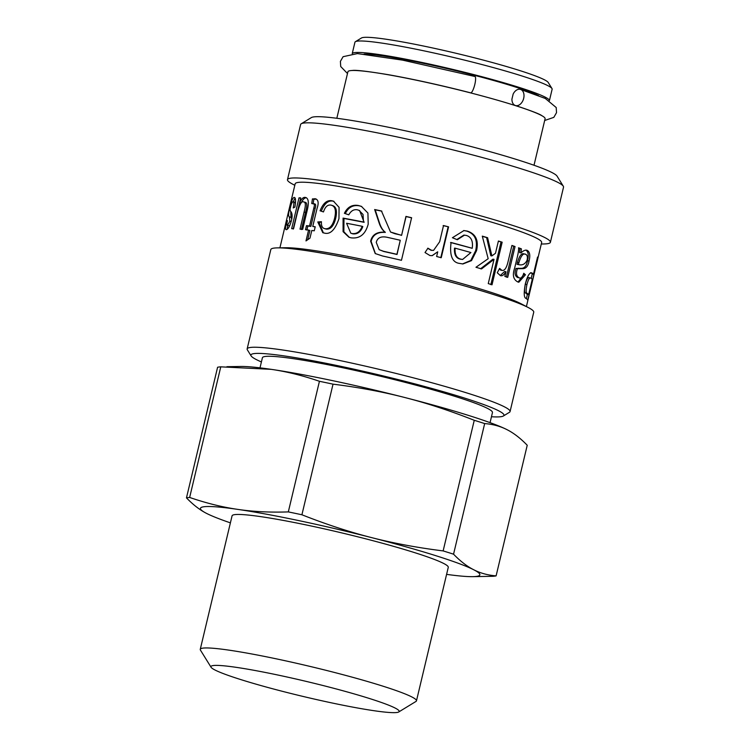 <?xml version="1.0" encoding="UTF-8"?>
<svg xmlns="http://www.w3.org/2000/svg" width="750" height="750" viewBox="0 0 750 750"><rect width="100%" height="100%" fill="white"/><g stroke="black" fill="none" stroke-linecap="round" stroke-linejoin="round"><path stroke-width="1.12" d="M352.059 70.528C354.872 69.787 367.087 71.194 388.697 74.756C413.691 79.219 441.019 85.256 470.7 92.85A8.447 1.903 -75.5 0 0 474.647 85.144A8.447 1.903 -75.5 0 0 474.919 76.491L402.516 60.122L357.422 53.587L343.097 56.691L340.397 61.378L340.716 66.525L347.484 73.519M513.141 94.088A8.447 5.747 107.6 0 1 519.919 89.278A8.447 5.747 107.6 0 1 520.519 89.419A8.447 5.747 107.6 0 1 523.444 99.206A8.447 5.747 107.6 0 1 515.4 105.516A8.447 5.747 107.6 0 1 511.922 99.206L513.141 94.088M490.059 422.653L492.459 412.556A118.247 9.394 -166.6 0 0 379.613 376.022A118.247 9.394 -166.6 0 0 262.406 357.75L260.006 367.838M220.772 366.844A161.747 12.844 13.4 0 0 217.594 367.247L186.469 497.869C193.238 504.872 199.959 510.066 206.625 513.431A143.588 11.4 13.4 0 1 206.016 513.122A143.588 11.4 13.4 0 1 237.863 509.4C222.403 507.169 206.334 503.184 189.647 497.456L220.772 366.844L271.228 369.347C286.688 371.578 302.756 375.562 319.434 381.291L288.319 511.903C270.122 512.522 253.303 511.687 237.863 509.4A143.588 11.4 13.4 0 1 371.4 537.562C349.284 531.928 326.119 524.334 301.913 514.772L333.028 384.159C358.744 387.366 382.659 391.819 404.766 397.509C426.891 403.134 450.047 410.738 474.253 420.291L443.137 550.913C417.422 547.697 393.506 543.244 371.4 537.562A143.588 11.4 13.4 0 1 473.709 569.747A143.588 11.4 13.4 0 1 472.744 576.656L492.928 576.291A161.747 12.844 13.4 0 0 496.106 575.878C487.828 575.222 480.366 573.178 473.709 569.747C467.034 566.381 460.312 561.197 453.553 554.184L484.669 423.572C492.947 424.228 500.419 426.272 507.075 429.694L507.694 430.022A143.588 11.4 13.4 0 0 507.675 430.012L507.694 430.022M226.912 366.694L240.956 366.469A143.588 11.4 13.4 0 1 271.228 369.347A143.588 11.4 13.4 0 1 404.766 397.509A143.588 11.4 13.4 0 1 507.075 429.694C513.741 433.069 520.462 438.253 527.231 445.256L496.106 575.878M319.434 381.291A161.747 12.844 13.4 0 1 333.028 384.159M474.253 420.291A161.747 12.844 13.4 0 1 484.669 423.572M507.075 429.694A143.588 11.4 13.4 0 1 507.675 430.012M186.469 497.869A161.747 12.844 13.4 0 1 189.647 497.456M288.319 511.903A161.747 12.844 13.4 0 1 301.913 514.772M443.137 550.913A161.747 12.844 13.4 0 1 453.553 554.184M230.391 522.863A143.588 11.4 13.4 0 1 206.625 513.431M396.816 712.5A96.769 7.687 13.4 0 1 297.3 695.053A96.769 7.687 13.4 0 1 211.069 667.256A96.769 7.687 13.4 0 1 306.825 681.544A96.769 7.687 13.4 0 1 398.738 711.966A96.769 7.687 13.4 0 1 396.816 712.5M398.738 711.966L415.959 701.447A111.131 8.822 -166.6 0 0 416.466 700.847A111.131 8.822 -166.6 0 0 310.406 666.506A111.131 8.822 -166.6 0 0 200.259 649.341A111.131 8.822 -166.6 0 0 200.438 650.109L211.069 667.256M200.259 649.341L232.069 515.841A111.131 8.822 13.4 0 1 342.216 533.006A111.131 8.822 13.4 0 1 448.266 567.347L416.466 700.847M472.744 576.656A143.588 11.4 13.4 0 1 446.597 574.369M287.213 229.312L287.559 225.469M295.397 203.878L294.788 202.153L292.959 201.741C292.059 202.2 291.262 203.944 290.587 206.991C289.847 209.231 289.95 210.769 290.897 211.613C292.312 213.422 292.491 216.394 291.431 220.528C289.894 226.05 288.244 229.097 286.481 229.659L286.116 229.65M293.241 201.759L295.078 198.084M291.741 219.047L290.953 217.331L290.747 211.397M287.222 221.728L286.65 221.588L287.456 220.612C286.688 223.95 286.678 225.544 287.438 225.384L289.041 225.797L289.894 225.234M286.481 229.659C285.178 229.95 285.225 227.259 286.65 221.588M289.041 225.797L287.438 225.384L289.894 221.231L289.341 216.919C288.225 215.981 288.394 212.934 289.838 207.797C291.15 201.722 292.528 198.272 293.972 197.419C295.716 197.194 296.025 200.409 294.881 207.084L293.241 207.938C294.075 203.644 293.972 201.572 292.959 201.741M293.203 229.088L300.628 198.253M301.434 229.537L305.512 212.447C307.359 205.612 307.162 202.228 304.913 202.294M300.553 198.253L299.006 197.841A126.694 10.059 13.4 0 1 300.712 197.878L299.634 202.397L301.219 202.809C302.916 199.322 304.669 197.644 306.459 197.766M301.219 202.809L299.7 202.397C301.406 198.909 303.178 197.231 304.997 197.363C308.466 197.803 309.206 202.106 307.228 210.272L302.672 229.388A126.694 10.059 -166.6 0 0 300.009 229.134L304.078 212.044C305.925 205.209 305.719 201.816 303.441 201.881C301.584 200.963 299.606 204.422 297.497 212.25L293.578 228.713A126.694 10.059 -166.6 0 0 291.666 228.675L299.006 197.841M305.231 202.35L303.441 201.881M306.028 197.644L305.531 197.456M313.097 203.972L313.809 199.294L316.312 199.106M306.872 230.091L307.838 226.05L310.856 226.406L315.15 208.378C316.041 205.416 315.816 203.925 314.466 203.887M307.688 239.719L309.891 230.456L308.578 230.062A126.694 10.059 -166.6 0 0 305.512 229.697L306.478 225.647A126.694 10.059 13.4 0 1 309.544 226.013L313.837 207.984C314.728 205.022 314.494 203.522 313.125 203.494L311.737 203.569L312.441 198.9L315.703 198.872M316.125 199.088L314.784 198.684C318.337 199.312 319.069 202.641 316.988 208.678L312.759 226.425L315.178 226.969M313.809 199.294L312.441 198.9M314.812 203.963L313.125 203.494M310.856 226.406L309.544 226.013M307.838 226.05L306.478 225.647M312.759 226.425A126.694 10.059 13.4 0 1 315.225 226.762L314.259 230.812A126.694 10.059 -166.6 0 0 311.794 230.475L309.966 238.144L305.991 240.919L308.578 230.062M323.381 232.875L319.003 222.356L317.784 221.972L321.441 221.709C321.159 225.966 322.359 228.3 325.031 228.722C329.513 229.256 332.728 225.703 334.659 218.053C336.394 210.281 335.128 205.959 330.872 205.087C327.591 204.572 325.125 206.85 323.484 211.931L321.3 211.172C324.328 203.578 328.219 200.231 332.981 201.122L333.966 201.337M326.137 229.088L324.319 228.553L326.137 229.088C330.562 229.612 333.741 226.05 335.672 218.409C337.406 210.628 336.178 206.316 331.978 205.453M319.003 222.356L321.412 222.169M321.3 211.172L320.072 210.787C323.109 203.203 327.047 199.856 331.875 200.766L333.441 201.141L339.075 207.338L338.953 218.681C335.081 230.006 330.15 234.797 324.188 233.034L322.791 232.706L317.784 221.972M323.484 211.931L320.072 210.787M332.831 205.659L330.872 205.087M379.163 249.675L383.812 251.503A125.006 9.928 13.4 0 1 397.031 254.484L400.266 240.272A126.694 10.059 -166.6 0 0 388.209 237.534C381.469 235.856 377.484 237.469 376.256 242.381L379.163 249.675L383.512 251.297A126.694 10.059 13.4 0 1 396.919 254.325L400.266 240.272M375.422 253.669L371.109 241.425C372.712 234.9 377.438 231.891 385.294 232.406L385.322 232.284C382.847 230.438 380.897 227.297 379.453 222.872L375.188 209.794L381.881 211.2M375.188 209.794L374.653 209.531A126.694 10.059 13.4 0 1 381.441 210.966L390.544 232.031L401.588 235.378L406.069 216.572L411.647 217.866M385.322 232.284L384.984 232.078C382.481 230.213 380.484 227.072 379.012 222.637L374.653 209.531M406.069 216.572L405.947 216.403A126.694 10.059 13.4 0 1 411.609 217.725L401.456 260.306A126.694 10.059 -166.6 0 0 382.631 256.012L375.206 253.547L370.622 241.181C372.225 234.647 377.006 231.656 384.956 232.191M401.588 235.378L405.947 216.403M390.544 232.031L394.941 233.719A126.694 10.059 13.4 0 1 401.466 235.209M443.137 225.6L448.584 226.866L441.234 257.7A126.694 10.059 -166.6 0 0 436.631 256.509L437.738 251.878A126.694 10.059 -166.6 0 0 437.625 251.841L432.066 255.675M448.134 226.894L440.784 257.728M427.678 248.269L431.128 250.331L433.566 250.387L439.659 241.753L443.522 225.553A126.694 10.059 13.4 0 1 448.584 226.866M437.625 251.841L432.244 255.647L429.938 255.544L425.016 252.534L427.941 248.194L431.438 250.266L433.566 250.387M524.25 254.006C521.803 252.666 519.525 255.478 517.434 262.453L516.994 264.319L518.419 264.591C522.291 265.584 525.159 264.141 527.044 260.269C527.784 257.203 527.353 255.216 525.741 254.306L523.791 253.866M525.741 254.306C523.256 252.947 520.969 255.75 518.869 262.725L518.419 264.591M523.491 274.078L523.903 274.462L518.034 282.028M517.612 277.481L519.094 277.762C520.913 278.85 522.469 277.359 523.762 273.281L525.45 274.781L518.803 282.244L517.725 281.906C513.272 279.516 512.259 274.894 514.669 268.05L516.347 261.009C518.184 253.875 518.906 249.469 518.522 247.791A126.694 10.059 13.4 0 1 521.391 248.859L521.025 252.881C523.491 250.519 525.562 249.684 527.25 250.397C529.819 251.841 530.419 255.403 529.05 261.066C528.113 266.363 525.816 268.894 522.169 268.65L517.434 268.716C515.803 273.3 516.356 276.319 519.094 277.762L517.612 277.481C514.913 276.038 514.378 273.028 516.009 268.444L517.434 268.716M525.75 250.097C528.281 251.531 528.872 255.084 527.503 260.747C526.556 266.044 524.278 268.584 520.678 268.35L516.009 268.444M518.541 248.053L519.966 248.597L519.591 252.609L521.025 252.881M523.903 274.462L525.45 274.781M520.678 268.35L522.169 268.65M526.65 250.209L526.022 250.153M519.966 248.597L521.391 248.859M529.275 277.762C528 276.909 526.688 279.066 525.347 284.241C524.175 289.8 524.278 292.734 525.666 293.034A125.006 9.928 13.4 0 1 526.978 294.244L528.619 294.619L532.256 279.356A126.694 10.059 -166.6 0 0 530.897 278.119L528.947 277.613M530.897 278.119C529.603 277.256 528.281 279.413 526.941 284.578C525.769 290.147 525.881 293.081 527.278 293.4A126.694 10.059 13.4 0 1 528.619 294.619M532.238 274.012L531.206 278.353M527.4 294.337L526.378 298.641M530.494 272.709L533.456 274.294L537.562 257.044A126.694 10.059 13.4 0 1 537.881 257.597L527.737 300.188A126.694 10.059 -166.6 0 0 526.153 298.463C523.922 297.947 523.641 293.1 525.309 283.931C527.484 275.653 529.753 272.034 532.106 273.066A126.694 10.059 13.4 0 1 533.456 274.294M531.591 272.822L531.019 272.822M511.866 245.653L515.044 246.534L507.703 277.369A126.694 10.059 -166.6 0 0 504.862 276.375L505.969 271.744A126.694 10.059 -166.6 0 0 505.894 271.716L504.591 271.491L500.25 275.559M513.713 246.3L506.363 277.125M499.191 269.184L501.891 270.356C504.459 271.041 506.512 268.134 508.059 261.637L511.922 245.438A126.694 10.059 13.4 0 1 515.044 246.534M505.894 271.716C504.037 274.922 502.228 276.225 500.466 275.644L497.259 272.775L499.622 268.387L501.891 270.356L500.644 270.15M498.366 241.181L502.172 242.203L492.019 284.794A126.694 10.059 -166.6 0 0 488.259 283.594L494.034 259.341L492.919 259.181L480.544 268.791M501 242.025L490.856 284.616M482.344 236.325L486.619 237.581L490.809 255.759L491.887 255.909L495.478 253.275L498.403 241.012A126.694 10.059 13.4 0 1 502.172 242.203M494.034 259.341L481.528 268.922A126.694 10.059 -166.6 0 0 475.959 267.272L488.175 258.703L482.297 236.137A126.694 10.059 13.4 0 1 487.594 237.703L491.887 255.909M486.619 237.581L487.594 237.703M462.6 259.462L460.228 259.134C455.963 258.169 454.05 254.513 454.509 248.156L455.109 248.175C454.669 254.522 456.6 258.188 460.931 259.172L462.6 259.462L470.906 252.544A126.694 10.059 -166.6 0 0 455.109 248.175M463.65 230.55L466.65 231.075C474.956 233.794 477.966 240.309 475.669 250.612L470.794 260.428L462.488 263.953M450.544 242.503L472.209 248.297C473.231 241.209 471.272 236.925 466.322 235.434L463.866 235.097L456.834 239.531M464.513 235.134L457.312 239.738L452.409 237.722L463.959 230.559L467.353 231.113C475.772 233.869 478.837 240.403 476.541 250.706L471.506 260.634L462.881 263.981L459.909 263.456C452.362 262.744 449.419 255.759 451.078 242.494A126.694 10.059 13.4 0 1 472.209 248.297M362.166 226.294A126.694 10.059 -166.6 0 0 346.594 223.275L350.784 233.184L352.031 233.541C356.784 234.103 360.159 231.684 362.166 226.294L362.812 226.575C360.816 231.966 357.469 234.394 352.781 233.841L352.031 233.541M350.784 233.184L352.781 233.841M349.35 237.375L343.856 231.769L343.988 218.447L364.125 222.309L359.644 210.553L357.431 209.822C353.897 209.138 351.019 210.797 348.788 214.819L344.391 213.319C347.456 207.028 352.153 204.422 358.463 205.509L361.397 206.372L367.922 213.047L368.203 224.128C365.447 234.356 359.709 238.922 351.009 237.825L348.938 237.225L343.078 231.666L343.078 218.119A126.694 10.059 13.4 0 1 363.488 222.028L363.028 214.444L358.931 210.272M345.3 213.647C348.347 207.356 352.987 204.741 359.213 205.809L361.734 206.512M343.988 218.447L343.078 218.119M364.125 222.309L363.488 222.028M526.397 306.553L541.65 242.522A126.694 10.059 -166.6 0 0 420.741 203.372A126.694 10.059 -166.6 0 0 295.162 183.797L279.909 247.838M503.372 416.006L509.447 412.294A135.141 10.734 -166.6 0 0 510.066 411.562L533.738 312.197A135.141 10.734 -166.6 0 0 528.534 307.678L521.166 303.806A126.694 10.059 -166.6 0 0 405.131 268.894A126.694 10.059 -166.6 0 0 285.825 247.744L277.5 247.875A135.141 10.734 -166.6 0 0 270.816 249.562L247.144 348.928A135.141 10.734 -166.6 0 0 247.369 349.856L251.119 355.912A130.069 10.331 13.4 0 1 379.828 375.113A130.069 10.331 13.4 0 1 503.372 416.006A130.069 10.331 13.4 0 1 498.075 416.916A130.069 10.331 13.4 0 1 491.466 416.747M563.306 186.216L557.053 176.128A126.694 10.059 -166.6 0 0 436.35 137.85A126.694 10.059 -166.6 0 0 311.353 117.591L301.228 123.778A135.141 10.734 13.4 0 1 434.559 145.388A135.141 10.734 13.4 0 1 563.306 186.216A135.141 10.734 13.4 0 1 563.531 187.144L550.397 242.287A135.141 10.734 -166.6 0 0 421.416 200.522A135.141 10.734 -166.6 0 0 287.475 179.644A135.141 10.734 -166.6 0 0 292.678 184.172L294.816 185.287M287.475 179.644L300.609 124.509A135.141 10.734 13.4 0 1 301.228 123.778M541.303 244.012L543.713 243.975A135.141 10.734 -166.6 0 0 544.275 243.956A135.141 10.734 -166.6 0 0 550.397 242.287M510.066 411.562A135.141 10.734 -166.6 0 0 381.094 369.806A135.141 10.734 -166.6 0 0 247.144 348.928M261.412 361.941A130.069 10.331 13.4 0 1 251.119 355.912M528.534 307.678A135.141 10.734 -166.6 0 0 404.766 270.441A135.141 10.734 -166.6 0 0 277.5 247.875M551.962 88.528L548.212 82.472A96.291 7.65 -166.6 0 0 456.478 53.381A96.291 7.65 -166.6 0 0 361.472 37.988L355.397 41.7A101.353 8.053 13.4 0 1 455.4 57.909A101.353 8.053 13.4 0 1 551.962 88.528A101.353 8.053 13.4 0 1 552.131 89.222L549.431 100.537A101.353 8.053 -166.6 0 0 452.662 69.366A101.353 8.053 -166.6 0 0 352.256 53.559M352.238 53.559L354.938 42.244A101.353 8.053 13.4 0 1 355.397 41.7M538.631 95.681A94.594 7.509 -166.6 0 0 452.541 69.891A94.594 7.509 -166.6 0 0 364.069 54.094M534.009 165.253L545.1 118.706A101.353 8.053 -166.6 0 0 448.369 87.394A101.353 8.053 -166.6 0 0 347.916 71.728L336.825 118.275M290.381 207.928L289.838 207.797M290.953 217.331L289.341 216.919M291.169 221.559L289.894 221.231M305.512 212.447L304.078 212.044M315.15 208.378L313.837 207.984M335.672 218.409L334.659 218.053M332.981 201.122L331.875 200.766M371.109 241.425L370.622 241.181M517.434 262.453L518.869 262.725M518.362 268.219L519.825 268.5M527.503 260.747L529.05 261.066M525.347 284.241L526.941 284.578M525.666 293.034L527.278 293.4M460.228 259.134L460.931 259.172M475.669 250.612L476.541 250.706M466.65 231.075L467.353 231.113M359.213 205.809L358.463 205.509M541.941 115.763C540.384 114.281 531.534 110.869 515.4 105.516M544.678 120.497L553.819 117.366L556.519 112.678L556.209 107.531L545.278 98.447L520.519 89.419"/></g></svg>
